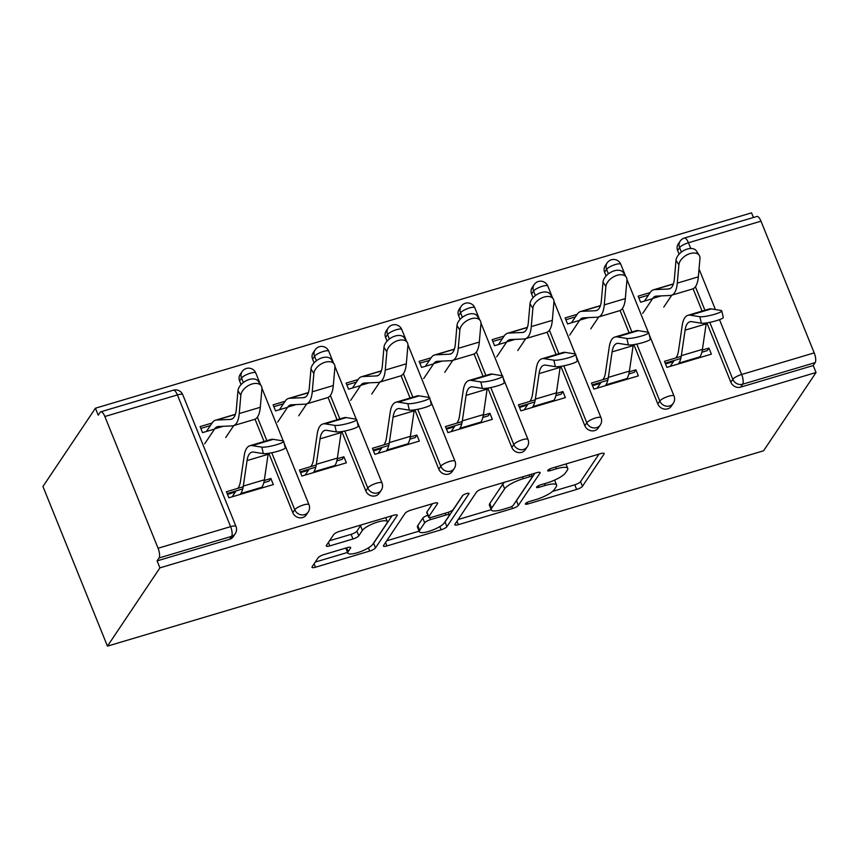 <?xml version="1.0" encoding="UTF-8"?>
<svg xmlns="http://www.w3.org/2000/svg" width="859" height="859" viewBox="0 0 859 859"><rect width="100%" height="100%" fill="white"/><g stroke="black" fill="none" stroke-linecap="round" stroke-linejoin="round"><path stroke-width="1.29" d="M525.461 503.685A3.565 0.902 158 0 0 525.375 504.061A3.565 0.902 158 0 0 527.834 503.986L576.647 489.447A5.09 1.288 158 0 0 582.445 486.291L604.049 454.057A5.09 1.288 158 0 0 604.178 453.509A5.09 1.288 158 0 0 600.656 453.627L551.854 468.166A3.565 0.902 158 0 0 547.795 470.378A3.565 0.902 158 0 0 547.698 470.753A3.565 0.902 158 0 0 550.168 470.668L556.482 468.789A16.3 4.134 158 0 1 567.756 468.413A16.3 4.134 158 0 1 567.337 470.141L565.544 472.826A16.3 4.134 158 0 1 547 482.941L540.687 484.82A3.565 0.902 158 0 0 536.628 487.032A3.565 0.902 158 0 0 536.542 487.407A3.565 0.902 158 0 0 539.001 487.321L545.315 485.442A16.3 4.134 158 0 1 556.589 485.067A16.3 4.134 158 0 1 556.181 486.795L554.377 489.49A16.3 4.134 158 0 1 535.833 499.594L529.52 501.473A3.565 0.902 158 0 0 525.461 503.685M323.961 554.581A5.09 1.288 158 0 0 318.163 557.738L312.107 566.779A5.09 1.288 158 0 0 311.967 567.327A5.09 1.288 158 0 0 315.5 567.208L369.703 551.07A5.09 1.288 158 0 0 375.49 547.902L397.105 515.668A5.09 1.288 158 0 0 397.234 515.132A5.09 1.288 158 0 0 393.712 515.25L339.509 531.388A5.09 1.288 158 0 0 333.711 534.545L326.388 545.465A5.09 1.288 158 0 0 326.259 546.013A5.09 1.288 158 0 0 329.781 545.894L352.985 538.98A5.09 1.288 158 0 0 358.772 535.823L362.401 530.411A13.626 3.457 158 0 1 375.662 522.691A13.626 3.457 158 0 1 387.323 521.649A13.626 3.457 158 0 1 386.979 523.088L372.752 544.316A13.626 3.457 158 0 1 359.492 552.036A13.626 3.457 158 0 1 347.831 553.078A13.626 3.457 158 0 1 348.174 551.628L350.547 548.096A5.09 1.288 158 0 0 350.676 547.548A5.09 1.288 158 0 0 347.154 547.666L323.961 554.581M159.924 567.863L816.05 372.505L763.576 450.782L107.45 646.14L159.924 567.863L157.1 560.884L229.643 539.28L231.597 536.36L159.055 557.963L157.1 560.884M454.969 524.248A5.09 1.288 158 0 0 454.841 524.785A5.09 1.288 158 0 0 458.362 524.666L512.565 508.528A5.09 1.288 158 0 0 518.364 505.371L539.967 473.137A5.09 1.288 158 0 0 540.096 472.59A5.09 1.288 158 0 0 536.574 472.708L482.371 488.846A5.09 1.288 158 0 0 476.573 492.003L454.969 524.248M441.129 529.799L386.926 545.937A5.09 1.288 158 0 1 383.404 546.056A5.09 1.288 158 0 1 383.533 545.508L405.147 513.274A5.09 1.288 158 0 1 410.935 510.117L434.139 503.213A5.09 1.288 158 0 1 437.661 503.095A5.09 1.288 158 0 1 437.532 503.632L428.77 516.71A5.09 1.288 158 0 0 428.63 517.247A5.09 1.288 158 0 0 432.163 517.129L447.55 512.544A5.09 1.288 158 0 0 453.337 509.387L462.464 495.783A3.565 0.902 158 0 1 465.932 493.753A3.565 0.902 158 0 1 468.982 493.485A3.565 0.902 158 0 1 468.896 493.861L446.927 526.642A5.09 1.288 158 0 1 441.129 529.799L439.829 526.578M227.163 493.571L242.753 488.932M263.82 482.661L269.168 481.061L270.886 478.506L273.334 484.562L228.87 497.801L226.422 491.745L243.215 486.752M200.834 428.416L210.401 425.559M300.167 471.838L315.758 467.189M336.825 460.918L342.183 459.329L343.89 456.773L346.338 462.829L301.874 476.058L299.437 470.013L316.219 465.009M273.838 406.672L283.406 403.827M373.171 450.095L388.773 445.456M409.829 439.185L415.187 437.596L416.894 435.041L419.342 441.086L374.878 454.325L372.441 448.269L389.224 443.276M346.853 384.939L356.41 382.094M446.186 428.362L461.777 423.723M482.833 417.453L488.191 415.853L489.909 413.297L492.347 419.353L447.893 432.592L445.445 426.536L462.228 421.544M419.858 363.196L429.414 360.351M519.19 406.629L534.781 401.98M555.848 395.709L561.195 394.12L562.913 391.564L565.362 397.61L520.898 410.849L518.449 404.804L535.243 399.8M492.862 341.463L502.429 338.618M592.195 384.886L607.796 380.247M628.852 373.976L634.21 372.377L635.918 369.821L638.366 375.877L593.902 389.116L591.464 383.06L608.247 378.067M565.866 319.731L575.433 316.874M753.418 217.488L751.55 212.86L95.424 408.218L42.95 486.495L107.45 646.14M227.485 494.376L234.174 492.39L234.936 491.262M300.5 472.643L307.189 470.646L307.941 469.519M373.504 450.9L380.193 448.913L380.945 447.786M446.508 429.167L453.198 427.17L453.96 426.043M519.512 407.434L526.213 405.437L526.964 404.31M592.527 385.691L599.217 383.705L599.969 382.577M719.509 319.655L741.661 374.492L814.203 352.888L760.977 221.171L688.446 242.764L690.754 248.498M740.694 387.13L813.226 365.526L815.191 362.605L742.648 384.209L740.694 387.13A7.785 7.055 -146.2 0 1 730.848 382.234L706.871 322.877M681.402 252.095L679.587 247.596A7.785 1.976 158 0 1 688.446 242.764A7.785 2.641 73.4 0 0 684.387 238.04L756.929 216.447A7.785 2.641 73.4 0 1 760.977 221.171M814.203 352.888A7.785 2.641 73.4 0 1 815.191 362.605M665.21 363.153L680.8 358.504M701.857 352.233L707.215 350.644L708.933 348.088L711.37 354.144L666.917 367.373L664.469 361.328L681.251 356.324M638.881 297.987L648.438 295.142M665.532 363.958L673.392 361.618M104.852 416.518L158.067 548.246L230.609 526.642L177.394 394.925L104.852 416.518A7.785 2.641 -106.6 0 0 100.793 411.805A7.785 2.641 -106.6 0 0 100.202 412.277L98.237 415.198L95.424 408.218M650.156 292.586L638.14 296.162L640.589 302.218L652.593 298.642M708.933 348.088L702.318 350.053M292.801 512.651L294.766 509.731A7.785 7.055 -146.2 0 0 304.601 514.627A7.785 7.055 33.8 0 0 308.252 511.975L306.287 514.895A7.785 7.055 -146.2 0 1 302.647 517.548A7.785 7.055 -146.2 0 1 292.801 512.651L268.824 453.294M264.057 441.505L255.037 419.192M241.068 384.596L239.586 380.934A7.785 7.055 -146.2 0 1 240.144 374.513L242.098 371.593A7.785 7.055 33.8 0 0 241.54 378.014L239.586 380.934M235.237 533.718A7.785 7.785 0 0 0 235.989 526.47A7.785 1.976 -22 0 0 230.609 526.642A7.785 2.641 -106.6 0 1 231.597 536.36A7.785 7.055 33.8 0 0 235.237 533.718L233.283 536.639A7.785 7.055 -146.2 0 1 229.643 539.28M816.05 372.505L813.226 365.526M702.104 311.087L693.084 288.764M679.115 254.178L677.633 250.517A7.785 7.055 -146.2 0 1 678.181 244.085L680.145 241.175A7.785 7.055 33.8 0 0 679.587 247.596L677.633 250.517M285.113 401.271L273.108 404.847L275.546 410.903L287.561 407.327M343.89 456.773L337.276 458.738M438.82 469.186L440.774 466.265A7.785 7.055 -146.2 0 0 450.621 471.151A7.785 7.055 33.8 0 0 454.261 468.509L452.306 471.43A7.785 7.055 -146.2 0 1 448.656 474.071A7.785 7.055 -146.2 0 1 438.82 469.186L414.833 409.818M410.076 398.028L401.056 375.716M387.087 341.13L385.605 337.458A7.785 7.055 -146.2 0 1 386.153 331.037L388.118 328.117A7.785 7.055 33.8 0 0 387.559 334.538L385.605 337.458M431.132 357.795L419.117 361.371L421.565 367.427L433.58 363.851M489.909 413.297L483.295 415.273M584.839 425.71L586.794 422.789A7.785 7.055 -146.2 0 0 596.629 427.675A7.785 7.055 33.8 0 0 600.28 425.033L598.326 427.954A7.785 7.055 -146.2 0 1 594.675 430.595A7.785 7.055 -146.2 0 1 584.839 425.71L560.852 366.342M556.084 354.552L547.076 332.24M533.095 297.654L531.614 293.993A7.785 7.055 -146.2 0 1 532.172 287.561L534.126 284.64A7.785 7.055 33.8 0 0 533.579 291.072L531.614 293.993M577.141 314.33L565.136 317.905L567.574 323.95L579.589 320.375M635.918 369.821L629.303 371.797M657.844 403.966L659.798 401.046A7.785 7.055 -146.2 0 0 669.644 405.942A7.785 7.055 33.8 0 0 673.284 403.3L671.33 406.21A7.785 7.055 -146.2 0 1 667.679 408.863A7.785 7.055 -146.2 0 1 657.844 403.966L633.856 344.609M629.099 332.82L620.08 310.507M606.1 275.911L604.629 272.249A7.785 7.055 -146.2 0 1 605.176 265.828L607.13 262.908A7.785 7.055 33.8 0 0 606.583 269.329L604.629 272.249M562.913 391.564L556.299 393.529M504.136 336.062L492.121 339.638L494.569 345.694L506.585 342.107M511.824 447.442L513.789 444.522A7.785 7.055 -146.2 0 0 523.625 449.418A7.785 7.055 33.8 0 0 527.276 446.766L525.311 449.687A7.785 7.055 -146.2 0 1 521.671 452.339A7.785 7.055 -146.2 0 1 511.824 447.442L487.848 388.085M483.08 376.296L474.061 353.972M460.091 319.387L458.609 315.725A7.785 7.055 -146.2 0 1 459.168 309.304L461.122 306.384A7.785 7.055 33.8 0 0 460.564 312.805L458.609 315.725M416.894 435.041L410.28 437.006M358.128 379.538L346.113 383.114L348.561 389.159L360.565 385.584M365.816 490.918L367.77 487.998A7.785 7.055 -146.2 0 0 377.606 492.894A7.785 7.055 33.8 0 0 381.256 490.242L379.302 493.163A7.785 7.055 -146.2 0 1 375.651 495.815A7.785 7.055 -146.2 0 1 365.816 490.918L341.828 431.562M337.061 419.772L328.052 397.449M314.072 362.863L312.59 359.202A7.785 7.055 -146.2 0 1 313.148 352.77L315.103 349.849A7.785 7.055 33.8 0 0 314.555 356.281L312.59 359.202M270.886 478.506L264.271 480.482M212.109 423.015L200.093 426.59L202.541 432.635L214.557 429.06M159.055 557.963A7.785 2.641 -106.6 0 0 158.067 548.246M556.589 485.067L554.71 480.417A16.3 4.134 158 0 0 554.538 480.127M552.541 491.412L574.768 484.798A5.09 1.288 158 0 0 580.555 481.641L599.002 454.121M515.958 501.269A5.09 1.288 158 0 0 516.474 500.711L534.921 473.202M458.137 519.523L491.176 509.688M509.194 507.529A3.565 0.902 158 0 0 513.252 505.317L532.215 477.013A3.565 0.902 158 0 0 532.312 476.638A3.565 0.902 158 0 0 529.842 476.724L523.185 478.71A16.3 4.134 158 0 0 504.641 488.814L491.67 508.152A16.3 4.134 158 0 0 491.262 509.881A16.3 4.134 158 0 0 502.526 509.505L509.194 507.529M504.598 482.232A16.3 4.134 158 0 0 502.762 484.154L504.641 488.814M491.262 509.881L489.383 505.232A16.3 4.134 158 0 1 489.791 503.503L502.762 484.154M419.095 531.141L386.7 540.794M432.485 503.707L426.88 512.05A5.09 1.288 158 0 0 426.751 512.598L428.63 517.247M462.926 495.31L445.048 521.982L446.927 526.642M419.675 530.271A13.626 3.457 158 0 0 419.321 531.721A13.626 3.457 158 0 0 430.982 530.679A13.626 3.457 158 0 0 444.243 522.959L449.257 515.475A5.09 1.288 158 0 0 449.386 514.938A5.09 1.288 158 0 0 445.864 515.056L430.477 519.641A5.09 1.288 158 0 0 424.679 522.798L419.675 530.271L417.785 525.622A13.626 3.457 158 0 0 417.442 527.061L419.321 531.721M427.825 515.239A5.09 1.288 158 0 0 422.8 518.138L424.679 522.798M417.785 525.622L422.8 518.138M444.522 522.54A5.09 1.288 158 0 0 445.048 521.982M345.887 548.053A13.626 3.457 158 0 0 345.952 548.418L347.831 553.078M361.22 524.924A13.626 3.457 158 0 0 360.522 525.751L362.401 530.411M329.555 540.74L351.095 534.33A5.09 1.288 158 0 0 356.893 531.173L360.522 525.751M373.096 543.811A5.09 1.288 158 0 0 373.611 543.253L392.058 515.733M315.264 562.054L347.573 552.434M642.715 313.374L652.754 298.417A34.768 11.779 73.4 0 1 655.428 296.269A34.768 11.779 73.4 0 1 656.416 296.108L670.192 295.485A41.522 14.066 -106.6 0 0 671.362 295.292L692.418 289.021A41.522 14.066 -106.6 0 0 695.618 286.455A41.522 14.066 -106.6 0 0 698.346 276.856L699.945 258.559A11.682 7.14 147.3 0 0 699.247 255.381A11.682 7.14 147.3 0 0 687.812 254.457A11.682 7.14 147.3 0 0 678.889 264.83L676.001 260.341L674.39 278.638A34.768 11.779 73.4 0 1 672.114 286.681A34.768 11.779 73.4 0 1 669.44 288.817A34.768 11.779 73.4 0 1 668.452 288.989L654.676 289.612A41.522 14.066 -106.6 0 0 653.506 289.805A41.522 14.066 -106.6 0 0 650.306 292.361L644.475 301.058M671.362 295.292A41.522 14.066 -106.6 0 0 674.562 292.726A41.522 14.066 -106.6 0 0 677.279 283.126L678.889 264.83M676.001 260.341A11.682 7.14 -32.7 0 1 684.924 249.958A11.682 7.14 -32.7 0 1 696.359 250.892L699.247 255.381M663.782 307.103L671.781 295.163M675.85 357.935L676.441 357.054A34.768 11.779 -106.6 0 0 678.513 350.816L682.239 325.325A41.522 14.066 73.4 0 1 684.72 317.862A41.522 14.066 73.4 0 1 687.909 315.307A41.522 14.066 73.4 0 1 690.228 315.178L699.849 316.713A11.682 1.761 -13.4 0 0 712.766 314.802A11.682 1.761 -13.4 0 0 721.743 310.872L723.289 317.358A11.682 1.761 166.6 0 1 714.312 321.287A11.682 1.761 166.6 0 1 701.406 323.209L691.774 321.663A34.768 11.779 -106.6 0 0 689.841 321.771A34.768 11.779 -106.6 0 0 687.157 323.918A34.768 11.779 -106.6 0 0 685.085 330.157L681.359 355.647A41.522 14.066 73.4 0 1 678.889 363.11L678.299 363.991M706.302 322.952A34.768 11.779 -106.6 0 0 706.152 323.886L702.415 349.388A41.522 14.066 73.4 0 1 699.945 356.839L699.355 357.72M687.909 315.307L708.976 309.036A41.522 14.066 73.4 0 1 711.295 308.907L720.916 310.443A11.682 1.761 -13.4 0 1 721.743 310.872M670.181 366.406L674.143 360.49M569.71 335.117L579.739 320.149A34.768 11.779 73.4 0 1 582.423 318.013A34.768 11.779 73.4 0 1 583.401 317.841L597.177 317.218A41.522 14.066 -106.6 0 0 598.358 317.025L619.414 310.754A41.522 14.066 -106.6 0 0 622.614 308.198A41.522 14.066 -106.6 0 0 625.331 298.599L626.941 280.302A11.682 7.14 147.3 0 0 626.232 277.124A11.682 7.14 147.3 0 0 614.797 276.19A11.682 7.14 147.3 0 0 605.885 286.573L602.997 282.085L601.386 300.371A34.768 11.779 73.4 0 1 599.11 308.413A34.768 11.779 73.4 0 1 596.436 310.561A34.768 11.779 73.4 0 1 595.448 310.722L581.672 311.345A41.522 14.066 -106.6 0 0 580.491 311.538A41.522 14.066 -106.6 0 0 577.302 314.104L571.471 322.791M598.358 317.025A41.522 14.066 -106.6 0 0 601.558 314.469A41.522 14.066 -106.6 0 0 604.274 304.87L605.885 286.573M602.997 282.085A11.682 7.14 -32.7 0 1 611.909 271.702A11.682 7.14 -32.7 0 1 623.344 272.625L626.232 277.124M590.767 328.847L598.777 316.896M496.706 356.85L506.735 341.882A34.768 11.779 73.4 0 1 509.408 339.745A34.768 11.779 73.4 0 1 510.396 339.584L524.173 338.961A41.522 14.066 -106.6 0 0 525.354 338.757L546.41 332.487A41.522 14.066 -106.6 0 0 549.61 329.931A41.522 14.066 -106.6 0 0 552.326 320.332L553.937 302.035A11.682 7.14 147.3 0 0 553.228 298.857A11.682 7.14 147.3 0 0 541.793 297.923A11.682 7.14 147.3 0 0 532.881 308.306L529.992 303.818L528.382 322.114A34.768 11.779 73.4 0 1 526.105 330.157A34.768 11.779 73.4 0 1 523.421 332.293A34.768 11.779 73.4 0 1 522.444 332.454L508.657 333.077A41.522 14.066 -106.6 0 0 507.486 333.281A41.522 14.066 -106.6 0 0 504.287 335.837L498.467 344.534M525.354 338.757A41.522 14.066 -106.6 0 0 528.543 336.202A41.522 14.066 -106.6 0 0 531.27 326.603L532.881 308.306M529.992 303.818A11.682 7.14 -32.7 0 1 538.904 293.434A11.682 7.14 -32.7 0 1 550.34 294.369L553.228 298.857M517.762 350.579L525.772 338.639M423.691 378.594L433.731 363.625A34.768 11.779 73.4 0 1 436.404 361.478A34.768 11.779 73.4 0 1 437.392 361.317L451.168 360.694A41.522 14.066 -106.6 0 0 452.339 360.501L473.406 354.23A41.522 14.066 -106.6 0 0 476.595 351.675A41.522 14.066 -106.6 0 0 479.322 342.065L480.933 323.779A11.682 7.14 147.3 0 0 480.224 320.59A11.682 7.14 147.3 0 0 468.789 319.666A11.682 7.14 147.3 0 0 459.866 330.039L456.977 325.55L455.377 343.847A34.768 11.779 73.4 0 1 453.09 351.889A34.768 11.779 73.4 0 1 450.417 354.037A34.768 11.779 73.4 0 1 449.429 354.198L435.653 354.821A41.522 14.066 -106.6 0 0 434.482 355.014A41.522 14.066 -106.6 0 0 431.282 357.569L425.452 366.267M452.339 360.501A41.522 14.066 -106.6 0 0 455.538 357.945A41.522 14.066 -106.6 0 0 458.255 348.335L459.866 330.039M456.977 325.55A11.682 7.14 -32.7 0 1 465.9 315.178A11.682 7.14 -32.7 0 1 477.336 316.101L480.224 320.59M444.758 372.323L452.768 360.372M350.687 400.326L360.716 385.358A34.768 11.779 73.4 0 1 363.4 383.221A34.768 11.779 73.4 0 1 364.377 383.05L378.164 382.427A41.522 14.066 -106.6 0 0 379.334 382.234L400.391 375.963A41.522 14.066 -106.6 0 0 403.59 373.407A41.522 14.066 -106.6 0 0 406.307 363.808L407.918 345.511A11.682 7.14 147.3 0 0 407.209 342.333A11.682 7.14 147.3 0 0 395.774 341.399A11.682 7.14 147.3 0 0 386.861 351.782L383.973 347.294L382.362 365.59A34.768 11.779 73.4 0 1 380.086 373.622A34.768 11.779 73.4 0 1 377.412 375.77A34.768 11.779 73.4 0 1 376.425 375.931L362.648 376.553A41.522 14.066 -106.6 0 0 361.467 376.757A41.522 14.066 -106.6 0 0 358.278 379.313L352.448 388M379.334 382.234A41.522 14.066 -106.6 0 0 382.534 379.678A41.522 14.066 -106.6 0 0 385.251 370.079L386.861 351.782M383.973 347.294A11.682 7.14 -32.7 0 1 392.896 336.911A11.682 7.14 -32.7 0 1 404.331 337.845L407.209 342.333M371.743 394.056L379.753 382.105M277.682 422.059L287.711 407.102A34.768 11.779 73.4 0 1 290.385 404.954A34.768 11.779 73.4 0 1 291.373 404.793L305.149 404.17A41.522 14.066 -106.6 0 0 306.33 403.977L327.386 397.706A41.522 14.066 -106.6 0 0 330.586 395.14A41.522 14.066 -106.6 0 0 333.303 385.541L334.913 367.244A11.682 7.14 147.3 0 0 334.205 364.066A11.682 7.14 147.3 0 0 322.769 363.132A11.682 7.14 147.3 0 0 313.857 373.515L310.969 369.026L309.358 387.323A34.768 11.779 73.4 0 1 307.082 395.365A34.768 11.779 73.4 0 1 304.397 397.502A34.768 11.779 73.4 0 1 303.42 397.674L289.644 398.297A41.522 14.066 -106.6 0 0 288.463 398.49A41.522 14.066 -106.6 0 0 285.263 401.046L279.443 409.743M306.33 403.977A41.522 14.066 -106.6 0 0 309.519 401.411A41.522 14.066 -106.6 0 0 312.247 391.811L313.857 373.515M310.969 369.026A11.682 7.14 -32.7 0 1 319.881 358.643A11.682 7.14 -32.7 0 1 331.316 359.577L334.205 364.066M298.739 415.788L306.749 403.848M602.846 379.667L603.437 378.798A34.768 11.779 -106.6 0 0 605.509 372.548L609.235 347.057A41.522 14.066 73.4 0 1 611.705 339.606A41.522 14.066 73.4 0 1 614.904 337.039A41.522 14.066 73.4 0 1 617.224 336.921L626.845 338.457A11.682 1.761 -13.4 0 0 639.751 336.535A11.682 1.761 -13.4 0 0 648.738 332.605L650.284 339.09A11.682 1.761 166.6 0 1 641.308 343.02A11.682 1.761 166.6 0 1 628.391 344.942L618.77 343.407A34.768 11.779 -106.6 0 0 616.826 343.514A34.768 11.779 -106.6 0 0 614.153 345.651A34.768 11.779 -106.6 0 0 612.08 351.9L608.355 377.391A41.522 14.066 73.4 0 1 605.885 384.843L605.294 385.723M633.298 344.695A34.768 11.779 -106.6 0 0 633.137 345.629L629.411 371.12A41.522 14.066 73.4 0 1 626.941 378.572L626.351 379.453M614.904 337.039L635.961 330.769A41.522 14.066 73.4 0 1 638.28 330.651L647.901 332.186A11.682 1.761 -13.4 0 1 648.738 332.605M597.166 388.139L601.139 382.223M529.842 401.411L530.433 400.53A34.768 11.779 -106.6 0 0 532.494 394.292L536.231 368.79A41.522 14.066 73.4 0 1 538.7 361.338A41.522 14.066 73.4 0 1 541.9 358.783A41.522 14.066 73.4 0 1 544.219 358.654L553.84 360.189A11.682 1.761 -13.4 0 0 566.747 358.278A11.682 1.761 -13.4 0 0 575.723 354.348L577.28 360.834A11.682 1.761 166.6 0 1 568.293 364.764A11.682 1.761 166.6 0 1 555.386 366.675L545.766 365.139A34.768 11.779 -106.6 0 0 543.822 365.247A34.768 11.779 -106.6 0 0 541.149 367.384A34.768 11.779 -106.6 0 0 539.076 373.633L535.35 399.124A41.522 14.066 73.4 0 1 532.87 406.586L532.29 407.456M560.283 366.428A34.768 11.779 -106.6 0 0 560.132 367.362L556.407 392.853A41.522 14.066 73.4 0 1 553.937 400.315L553.346 401.185M541.9 358.783L562.956 352.512A41.522 14.066 73.4 0 1 565.276 352.383L574.896 353.919A11.682 1.761 -13.4 0 1 575.723 354.348M524.162 409.883L528.124 403.966M456.838 423.143L457.418 422.274A34.768 11.779 -106.6 0 0 459.49 416.024L463.216 390.534A41.522 14.066 73.4 0 1 465.696 383.071A41.522 14.066 73.4 0 1 468.885 380.516A41.522 14.066 73.4 0 1 471.204 380.387L480.836 381.933A11.682 1.761 -13.4 0 0 493.742 380.011A11.682 1.761 -13.4 0 0 502.719 376.081L504.265 382.566A11.682 1.761 166.6 0 1 495.289 386.496A11.682 1.761 166.6 0 1 482.382 388.418L472.761 386.872A34.768 11.779 -106.6 0 0 470.818 386.979A34.768 11.779 -106.6 0 0 468.134 389.127A34.768 11.779 -106.6 0 0 466.072 395.365L462.335 420.867A41.522 14.066 73.4 0 1 459.866 428.319L459.275 429.199M487.278 388.171A34.768 11.779 -106.6 0 0 487.128 389.095L483.402 414.596A41.522 14.066 73.4 0 1 480.922 422.048L480.342 422.929M468.885 380.516L489.952 374.245A41.522 14.066 73.4 0 1 492.271 374.116L501.892 375.662A11.682 1.761 -13.4 0 1 502.719 376.081M451.158 431.615L455.12 425.699M383.823 444.887L384.413 444.006A34.768 11.779 -106.6 0 0 386.486 437.757L390.211 412.266A41.522 14.066 73.4 0 1 392.681 404.814A41.522 14.066 73.4 0 1 395.881 402.259A41.522 14.066 73.4 0 1 398.2 402.13L407.821 403.666A11.682 1.761 -13.4 0 0 420.738 401.754A11.682 1.761 -13.4 0 0 429.715 397.824L431.261 404.31A11.682 1.761 166.6 0 1 422.284 408.24A11.682 1.761 166.6 0 1 409.367 410.151L399.746 408.616A34.768 11.779 -106.6 0 0 397.803 408.723A34.768 11.779 -106.6 0 0 395.129 410.86A34.768 11.779 -106.6 0 0 393.057 417.109L389.331 442.6A41.522 14.066 73.4 0 1 386.861 450.062L386.271 450.932M414.274 409.904A34.768 11.779 -106.6 0 0 414.124 410.838L410.387 436.329A41.522 14.066 73.4 0 1 407.918 443.792L407.327 444.661M395.881 402.259L416.937 395.988A41.522 14.066 73.4 0 1 419.256 395.859L428.888 397.395A11.682 1.761 -13.4 0 1 429.715 397.824M378.153 453.348L382.115 447.442M310.818 466.62L311.409 465.739A34.768 11.779 -106.6 0 0 313.481 459.501L317.207 434.01A41.522 14.066 73.4 0 1 319.677 426.547A41.522 14.066 73.4 0 1 322.877 423.992A41.522 14.066 73.4 0 1 325.196 423.863L334.817 425.398A11.682 1.761 -13.4 0 0 347.723 423.487A11.682 1.761 -13.4 0 0 356.7 419.557L358.257 426.043A11.682 1.761 166.6 0 1 349.28 429.972A11.682 1.761 166.6 0 1 336.363 431.894L326.742 430.348A34.768 11.779 -106.6 0 0 324.799 430.456A34.768 11.779 -106.6 0 0 322.125 432.603A34.768 11.779 -106.6 0 0 320.053 438.842L316.327 464.332A41.522 14.066 73.4 0 1 313.857 471.795L313.267 472.675M341.27 431.637A34.768 11.779 -106.6 0 0 341.109 432.571L337.383 458.072A41.522 14.066 73.4 0 1 334.913 465.524L334.323 466.405M322.877 423.992L343.933 417.721A41.522 14.066 73.4 0 1 346.252 417.592L355.873 419.128A11.682 1.761 -13.4 0 1 356.7 419.557M305.138 475.091L309.111 469.175M204.678 443.802L214.707 428.834A34.768 11.779 73.4 0 1 217.381 426.698A34.768 11.779 73.4 0 1 218.369 426.526L232.145 425.903A41.522 14.066 -106.6 0 0 233.315 425.71L254.382 419.439A41.522 14.066 -106.6 0 0 257.571 416.883A41.522 14.066 -106.6 0 0 260.298 407.284L261.909 388.987A11.682 7.14 147.3 0 0 261.2 385.809A11.682 7.14 147.3 0 0 249.765 384.875A11.682 7.14 147.3 0 0 240.842 395.258L237.964 390.759L236.354 409.056A34.768 11.779 73.4 0 1 234.067 417.098A34.768 11.779 73.4 0 1 231.393 419.246A34.768 11.779 73.4 0 1 230.405 419.407L216.629 420.03A41.522 14.066 -106.6 0 0 215.459 420.223A41.522 14.066 -106.6 0 0 212.259 422.789L206.428 431.476M233.315 425.71A41.522 14.066 -106.6 0 0 236.515 423.154A41.522 14.066 -106.6 0 0 239.242 413.555L240.842 395.258M237.964 390.759A11.682 7.14 -32.7 0 1 246.877 380.387A11.682 7.14 -32.7 0 1 258.312 381.31L261.2 385.809M225.734 437.532L233.745 425.581M237.814 488.352L238.405 487.483A34.768 11.779 -106.6 0 0 240.466 481.233L244.203 455.742A41.522 14.066 73.4 0 1 246.673 448.291A41.522 14.066 73.4 0 1 249.872 445.724A41.522 14.066 73.4 0 1 252.192 445.606L261.812 447.142A11.682 1.761 -13.4 0 0 274.719 445.22A11.682 1.761 -13.4 0 0 283.695 441.29L285.242 447.775A11.682 1.761 166.6 0 1 276.265 451.705A11.682 1.761 166.6 0 1 263.359 453.627L253.738 452.092A34.768 11.779 -106.6 0 0 251.794 452.199A34.768 11.779 -106.6 0 0 249.121 454.336A34.768 11.779 -106.6 0 0 247.048 460.585L243.312 486.076A41.522 14.066 73.4 0 1 240.842 493.528L240.252 494.408M268.255 453.38A34.768 11.779 -106.6 0 0 268.105 454.314L264.379 479.805A41.522 14.066 73.4 0 1 261.909 487.257L261.319 488.137M249.872 445.724L270.929 439.454A41.522 14.066 73.4 0 1 273.248 439.336L282.869 440.871A11.682 1.761 -13.4 0 1 283.695 441.29M232.134 496.824L236.096 490.908M527.201 502.408L527.834 503.986M549.535 469.1L550.168 470.668M538.368 485.754L539.001 487.321M699.033 268.985L715.429 309.573M730.848 382.234L732.802 379.313A7.785 1.976 158 0 1 741.661 374.492A7.785 2.641 73.4 0 1 742.648 384.209A7.785 7.055 -146.2 0 1 732.802 379.313L709.792 322.35M235.989 526.47L182.774 394.743A7.785 1.976 -22 0 0 177.394 394.925A7.785 2.641 -106.6 0 0 173.335 390.201L100.793 411.805M704.906 310.249L695.414 286.756M636.787 344.083L659.798 401.046A7.785 1.976 158 0 1 668.656 396.224A7.785 1.976 -22 0 1 674.036 396.042L649.211 334.581M608.397 273.828L606.583 269.329A7.785 1.976 158 0 1 615.431 264.508A7.785 1.976 -22 0 1 620.821 264.325A7.785 7.785 0 0 0 607.13 262.908M631.891 331.982L622.399 308.499M600.28 425.033A7.785 7.785 0 0 0 601.032 417.785A7.785 1.976 -22 0 0 595.641 417.957A7.785 1.976 158 0 0 586.794 422.789L563.772 365.827M558.887 353.725L549.395 330.232M535.393 295.56L533.579 291.072A7.785 1.976 158 0 1 542.426 286.24A7.785 1.976 -22 0 1 547.817 286.058A7.785 7.785 0 0 0 534.126 284.64M527.276 446.766A7.785 7.785 0 0 0 528.027 439.518A7.785 1.976 -22 0 0 522.637 439.701A7.785 1.976 158 0 0 513.789 444.522L490.768 387.559M485.883 375.458L476.391 351.965M462.378 317.304L460.564 312.805A7.785 1.976 158 0 1 469.422 307.973A7.785 1.976 -22 0 1 474.802 307.801A7.785 7.785 0 0 0 461.122 306.384M454.261 468.509A7.785 7.785 0 0 0 455.012 461.251A7.785 1.976 -22 0 0 449.633 461.433A7.785 1.976 158 0 0 440.774 466.265L417.764 409.292M412.868 397.191L403.386 373.708M389.374 339.037L387.559 334.538A7.785 1.976 158 0 1 396.418 329.716A7.785 1.976 -22 0 1 401.797 329.534A7.785 7.785 0 0 0 388.118 328.117M381.256 490.242A7.785 7.785 0 0 0 382.008 482.994A7.785 1.976 -22 0 0 376.629 483.177A7.785 1.976 158 0 0 367.77 487.998L344.76 431.035M339.863 418.934L330.371 395.441M316.37 360.78L314.555 356.281A7.785 1.976 158 0 1 323.403 351.449A7.785 1.976 -22 0 1 328.793 351.277A7.785 7.785 0 0 0 315.103 349.849M308.252 511.975A7.785 7.785 0 0 0 309.004 504.727A7.785 1.976 -22 0 0 303.614 504.909A7.785 1.976 158 0 0 294.766 509.731L271.745 452.768M266.859 440.667L257.367 417.184M243.365 382.513L241.54 378.014A7.785 1.976 158 0 1 250.398 373.193A7.785 1.976 -22 0 1 255.778 373.01A7.785 7.785 0 0 0 242.098 371.593M544.595 483.649L545.315 485.442M555.762 466.995L556.482 468.789M603.705 453.219L604.049 454.057M580.555 481.641L582.445 486.291M574.768 484.798L576.647 489.447M539.624 472.289L539.967 473.137M516.474 500.711L518.364 505.371M511.728 506.466L512.565 508.528M456.977 521.241L458.362 524.666M529.112 474.93L529.842 476.724M522.455 476.917L523.185 478.71M489.791 503.503L491.67 508.152M385.541 542.512L386.926 545.937M437.188 502.794L437.532 503.632M426.88 512.05L428.77 516.71M468.66 493.281L468.896 493.861M445.145 513.263L445.864 515.056M429.65 517.59L430.477 519.641M350.214 547.258L350.547 548.096M346.639 547.827L348.174 551.628M356.893 531.173L358.772 535.823M351.095 534.33L352.985 538.98M328.396 542.469L329.781 545.894M396.761 514.831L397.105 515.668M373.611 543.253L375.49 547.902M368.414 547.892L369.703 551.07M314.115 563.783L315.5 567.208M668.452 288.989L670.353 288.42M677.279 283.126L698.346 276.856M652.754 298.417L661.226 295.893M654.676 289.612L673.359 284.05M706.152 323.886L685.085 330.157M711.295 308.907L690.228 315.178M701.406 323.209L699.849 316.713M702.415 349.388L681.359 355.647M699.945 356.839L678.889 363.11M595.448 310.722L597.349 310.153M604.274 304.87L625.331 298.599M579.739 320.149L588.222 317.626M581.672 311.345L600.355 305.783M522.444 332.454L524.334 331.896M531.27 326.603L552.326 320.332M506.735 341.882L515.207 339.359M508.657 333.077L527.34 327.515M449.429 354.198L451.329 353.629M458.255 348.335L479.322 342.065M433.731 363.625L442.202 361.102M435.653 354.821L454.336 349.259M376.425 375.931L378.325 375.372M385.251 370.079L406.307 363.808M360.716 385.358L369.198 382.835M362.648 376.553L381.332 370.991M303.42 397.674L305.321 397.105M312.247 391.811L333.303 385.541M287.711 407.102L296.194 404.578M289.644 398.297L308.327 392.735M633.137 345.629L612.08 351.9M638.28 330.651L617.224 336.921M628.391 344.942L626.845 338.457M629.411 371.12L608.355 377.391M626.941 378.572L605.885 384.843M560.132 367.362L539.076 373.633M565.276 352.383L544.219 358.654M555.386 366.675L553.84 360.189M556.407 392.853L535.35 399.124M553.937 400.315L532.87 406.586M487.128 389.095L466.072 395.365M492.271 374.116L471.204 380.387M482.382 388.418L480.836 381.933M483.402 414.596L462.335 420.867M480.922 422.048L459.866 428.319M414.124 410.838L393.057 417.109M419.256 395.859L398.2 402.13M409.367 410.151L407.821 403.666M410.387 436.329L389.331 442.6M407.918 443.792L386.861 450.062M341.109 432.571L320.053 438.842M346.252 417.592L325.196 423.863M336.363 431.894L334.817 425.398M337.383 458.072L316.327 464.332M334.913 465.524L313.857 471.795M230.405 419.407L232.306 418.838M239.242 413.555L260.298 407.284M214.707 428.834L223.179 426.311M216.629 420.03L235.312 414.467M268.105 454.314L247.048 460.585M273.248 439.336L252.192 445.606M263.359 453.627L261.812 447.142M264.379 479.805L243.312 486.076M261.909 487.257L240.842 493.528M684.387 238.04A7.785 7.785 0 0 0 680.145 241.175M673.284 403.3A7.785 7.785 0 0 0 674.036 396.042M648.266 332.261L626.963 279.529M625.567 276.083L620.821 264.325M601.032 417.785L576.196 356.324M575.262 354.005L553.958 301.273M552.562 297.826L547.817 286.058M528.027 439.518L503.191 378.057M502.257 375.737L480.943 323.005M479.558 319.559L474.802 307.801M455.012 461.251L430.187 399.8M429.242 397.481L407.939 344.738M406.543 341.291L401.797 329.534M382.008 482.994L357.172 421.533M356.238 419.213L334.935 366.482M333.539 363.035L328.793 351.277M309.004 504.727L284.168 443.265M283.234 440.946L261.931 388.214M260.535 384.768L255.778 373.01M182.774 394.743A7.785 7.785 0 0 0 173.335 390.201M565.963 463.957L567.756 468.413M531.345 474.265L532.312 476.638M448.323 512.297L449.386 514.938M385.702 517.633L387.323 521.649M653.506 289.805L673.413 283.878M580.491 311.538L600.409 305.611M507.486 333.281L527.405 327.354M434.482 355.014L454.39 349.087M361.467 376.757L381.385 370.82M288.463 398.49L308.381 392.563M215.459 420.223L235.377 414.296"/></g></svg>
